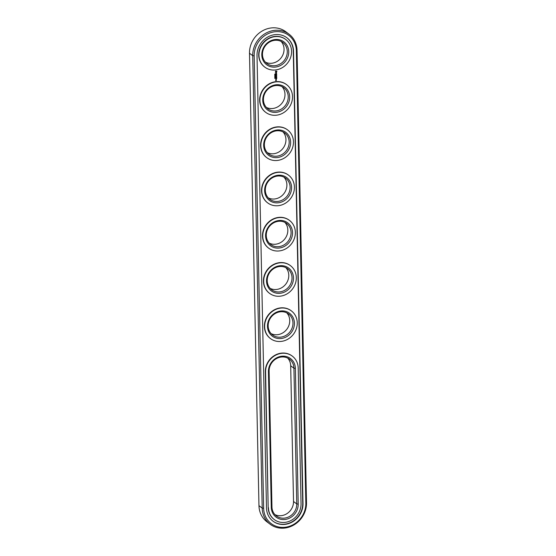 <?xml version="1.0" encoding="UTF-8"?>
<svg xmlns="http://www.w3.org/2000/svg" width="556" height="556" viewBox="0 0 556 556"><rect width="100%" height="100%" fill="white"/><g stroke="black" fill="none" stroke-linecap="round" stroke-linejoin="round"><path stroke-width="0.83" d="M289.057 34.187L285.819 31.748A23.567 21.323 127 0 0 262.022 31.094A23.567 21.323 127 0 0 249.491 53.237L258.964 505.661A23.567 21.323 127 0 0 266.943 521.813L270.181 524.252A23.567 21.323 127 0 0 293.978 524.906A23.567 21.323 127 0 0 306.509 502.763L297.036 50.339A23.567 21.323 127 0 0 289.057 34.187A23.567 21.323 127 0 0 265.261 33.527A23.567 21.323 127 0 0 252.723 55.676L262.203 508.101A23.567 21.323 127 0 0 270.181 524.252M263.648 508.26A22.435 20.301 127 0 0 285.193 527.255A22.435 20.301 127 0 0 305.835 503.18L296.355 50.756A22.435 20.301 127 0 0 274.817 31.761A22.435 20.301 127 0 0 254.175 55.836L263.648 508.26L262.203 508.101L258.964 505.661M274.914 514.599A13.198 11.94 127 0 0 287.438 513.299A13.198 11.94 127 0 0 293.526 501.498L290.684 365.772A13.198 11.94 127 0 0 287.716 358.099M267.332 152.664A13.198 11.94 127 0 0 283.073 148.237A13.198 11.94 127 0 0 282.983 131.883M266.387 107.419A13.198 11.94 127 0 0 282.128 102.992A13.198 11.94 127 0 0 282.031 86.646M270.174 288.39A13.198 11.94 127 0 0 285.916 283.963A13.198 11.94 127 0 0 285.826 267.61M271.126 333.628A13.198 11.94 127 0 0 286.868 329.208A13.198 11.94 127 0 0 286.771 312.854M265.434 62.175A13.198 11.94 127 0 0 281.183 57.754A13.198 11.94 127 0 0 281.086 41.401M268.284 197.901A13.198 11.94 127 0 0 284.026 193.481A13.198 11.94 127 0 0 283.928 177.128M269.229 243.146A13.198 11.94 127 0 0 284.971 238.719A13.198 11.94 127 0 0 284.874 222.372M266.484 507.92A19.418 17.57 127 0 0 273.059 521.229A19.418 17.57 127 0 0 292.664 521.771A19.418 17.57 127 0 0 302.999 503.521L293.519 51.103A19.418 17.57 127 0 0 286.945 37.787A19.418 17.57 127 0 0 267.339 37.245A19.418 17.57 127 0 0 257.011 55.496L266.484 507.92M295.368 368.371A14.324 12.962 127 0 0 281.614 356.243A14.324 12.962 127 0 0 268.43 371.617L271.272 507.343A14.324 12.962 127 0 0 285.033 519.471A14.324 12.962 127 0 0 298.211 504.097L295.368 368.371L293.922 368.211A13.198 11.94 127 0 0 289.454 359.162A13.198 11.94 127 0 0 276.13 358.794A13.198 11.94 127 0 0 269.111 371.2L271.953 506.926A13.198 11.94 127 0 0 276.415 515.968A13.198 11.94 127 0 0 289.745 516.336A13.198 11.94 127 0 0 296.765 503.938L293.922 368.211L290.684 365.772M276.513 130.827A13.198 11.94 127 0 0 265.059 140.453A13.198 11.94 127 0 0 268.84 154.033A13.198 11.94 127 0 0 286.312 150.676A13.198 11.94 127 0 0 284.714 132.953A13.198 11.94 127 0 0 276.513 130.827M275.561 85.582A13.198 11.94 127 0 0 264.114 95.215A13.198 11.94 127 0 0 267.888 108.788A13.198 11.94 127 0 0 285.367 105.431A13.198 11.94 127 0 0 283.768 87.709A13.198 11.94 127 0 0 275.561 85.582M279.355 266.553A13.198 11.94 127 0 0 267.909 276.179A13.198 11.94 127 0 0 271.682 289.759A13.198 11.94 127 0 0 289.155 286.403A13.198 11.94 127 0 0 287.556 268.68A13.198 11.94 127 0 0 279.355 266.553M280.3 311.791A13.198 11.94 127 0 0 268.854 321.424A13.198 11.94 127 0 0 272.628 335.004A13.198 11.94 127 0 0 290.107 331.647A13.198 11.94 127 0 0 288.508 313.918A13.198 11.94 127 0 0 280.3 311.791M274.615 40.338A13.198 11.94 127 0 0 263.169 49.971A13.198 11.94 127 0 0 266.943 63.551A13.198 11.94 127 0 0 284.415 60.194A13.198 11.94 127 0 0 282.816 42.465A13.198 11.94 127 0 0 274.615 40.338M277.458 176.064A13.198 11.94 127 0 0 266.011 185.697A13.198 11.94 127 0 0 269.785 199.277A13.198 11.94 127 0 0 287.257 195.92A13.198 11.94 127 0 0 285.666 178.191A13.198 11.94 127 0 0 277.458 176.064M278.403 221.309A13.198 11.94 127 0 0 266.956 230.942A13.198 11.94 127 0 0 270.73 244.515A13.198 11.94 127 0 0 288.21 241.158A13.198 11.94 127 0 0 286.611 223.436A13.198 11.94 127 0 0 278.403 221.309M272.933 521.132A19.418 17.57 127 0 0 292.484 521.535A19.418 17.57 127 0 0 302.742 503.326L293.262 50.909A19.418 17.57 127 0 0 286.82 37.69M276.874 130.028A14.324 12.962 127 0 0 265.636 152.066A14.324 12.962 127 0 0 288.967 149.258A14.324 12.962 127 0 0 276.874 130.028M275.922 84.79A14.324 12.962 127 0 0 264.691 106.821A14.324 12.962 127 0 0 288.022 104.014A14.324 12.962 127 0 0 275.922 84.79M279.717 265.754A14.324 12.962 127 0 0 268.485 287.793A14.324 12.962 127 0 0 291.81 284.985A14.324 12.962 127 0 0 279.717 265.754M280.662 310.999A14.324 12.962 127 0 0 269.431 333.03A14.324 12.962 127 0 0 292.762 330.222A14.324 12.962 127 0 0 280.662 310.999M274.977 39.545A14.324 12.962 127 0 0 263.746 61.577A14.324 12.962 127 0 0 287.077 58.769A14.324 12.962 127 0 0 274.977 39.545M277.819 175.272A14.324 12.962 127 0 0 266.588 197.304A14.324 12.962 127 0 0 289.919 194.496A14.324 12.962 127 0 0 277.819 175.272M278.764 220.517A14.324 12.962 127 0 0 267.533 242.548A14.324 12.962 127 0 0 290.864 239.74A14.324 12.962 127 0 0 278.764 220.517M275.185 74.448L274.74 74.309L275.192 74.379M274.81 74.191L275.157 73.865L274.81 74.191M275.206 74.984L274.754 74.984M275.15 75.401L274.782 75.686L275.164 75.484M274.768 75.609L275.213 75.526M275.005 75.908L274.782 76.248L275.227 75.95L274.775 75.88M274.803 76.624L275.185 76.29L274.803 76.624M274.803 77.166L275.199 76.992M274.866 77.687L275.192 77.402L274.81 77.652M274.852 78.083L275.206 77.819L274.789 78.035M274.824 78.375L275.289 78.32L274.845 78.465M292.206 356.042A17.34 15.693 127 0 0 292.074 355.944A17.34 15.693 127 0 0 274.567 355.465A17.34 15.693 127 0 0 265.337 371.762L268.18 507.489A17.34 15.693 127 0 0 274.052 519.38A17.34 15.693 127 0 0 274.178 519.478M264.705 67.054A17.34 15.693 -53 0 1 264.573 66.956A17.34 15.693 -53 0 1 259.61 49.116A17.34 15.693 -53 0 1 274.657 36.453A17.34 15.693 -53 0 1 285.443 39.254A17.34 15.693 -53 0 1 285.569 39.351M275.832 79.647L276.262 79.16L275.832 79.647M276.325 79.744L275.783 79.807L276.276 79.8M276.339 80.224L275.644 80.307L276.346 80.55M276.923 71.342L275.776 70.959L275.289 72.183L276.436 72.565L276.923 71.342M276.485 73.044L275.998 73.726L275.762 73.177L275.79 73.858L276.276 73.177L276.513 73.726L276.485 73.044M276.527 73.92L275.672 74.358L276.596 74.629L276.527 73.92M276.659 74.824L275.734 74.879L275.748 75.54L276.228 74.928L276.617 75.435L276.596 74.775M276.666 76.422L276.019 76.102L276.61 75.637L275.7 75.804L276.422 75.769L275.922 76.165L276.436 76.443L275.776 76.638L276.666 76.422M276.673 75.686L276.082 76.151M276.707 77.353L276.645 76.756L275.727 76.923L276.221 77.36L276.589 76.874L276.659 77.423L276.693 76.804M276.714 77.638L275.741 77.757L276.659 77.701M276.735 78.535L276.666 77.937L275.748 78.104L275.818 78.702L275.859 78.146L276.249 78.542L276.617 78.055L276.68 78.598L276.721 77.986M265.65 112.298A17.34 15.693 -53 0 1 265.525 112.201A17.34 15.693 -53 0 1 260.562 94.353A17.34 15.693 -53 0 1 275.609 81.697A17.34 15.693 -53 0 1 286.389 84.491A17.34 15.693 -53 0 1 286.521 84.588M266.602 157.536A17.34 15.693 -53 0 1 266.47 157.445A17.34 15.693 -53 0 1 261.508 139.598A17.34 15.693 -53 0 1 276.554 126.942A17.34 15.693 -53 0 1 287.341 129.736A17.34 15.693 -53 0 1 287.466 129.833M267.547 202.78A17.34 15.693 -53 0 1 267.415 202.683A17.34 15.693 -53 0 1 262.46 184.842A17.34 15.693 -53 0 1 277.5 172.179A17.34 15.693 -53 0 1 288.286 174.98A17.34 15.693 -53 0 1 288.411 175.077M268.492 248.025A17.34 15.693 -53 0 1 268.367 247.927A17.34 15.693 -53 0 1 263.405 230.08A17.34 15.693 -53 0 1 278.452 217.424A17.34 15.693 -53 0 1 289.231 220.218A17.34 15.693 -53 0 1 289.363 220.315M269.445 293.262A17.34 15.693 -53 0 1 269.312 293.172A17.34 15.693 -53 0 1 264.35 275.324A17.34 15.693 -53 0 1 279.397 262.668A17.34 15.693 -53 0 1 290.183 265.462A17.34 15.693 -53 0 1 290.308 265.56M270.39 338.507A17.34 15.693 -53 0 1 270.258 338.409A17.34 15.693 -53 0 1 265.302 320.569A17.34 15.693 -53 0 1 280.349 307.906A17.34 15.693 -53 0 1 291.129 310.707A17.34 15.693 -53 0 1 291.254 310.804M268.437 507.684A17.34 15.693 127 0 0 274.31 519.575A17.34 15.693 127 0 0 291.824 520.055A17.34 15.693 127 0 0 301.046 503.757L298.204 368.03A17.34 15.693 127 0 0 292.331 356.139A17.34 15.693 127 0 0 274.817 355.659A17.34 15.693 127 0 0 265.594 371.957L268.18 507.489M276.812 127.136A17.34 15.693 127 0 0 261.765 139.792A17.34 15.693 127 0 0 266.727 157.633A17.34 15.693 127 0 0 289.697 153.227A17.34 15.693 127 0 0 287.598 129.93A17.34 15.693 127 0 0 276.812 127.136M275.866 81.892A17.34 15.693 127 0 0 260.82 94.548A17.34 15.693 127 0 0 265.782 112.395A17.34 15.693 127 0 0 288.745 107.982A17.34 15.693 127 0 0 286.646 84.686A17.34 15.693 127 0 0 275.866 81.892M279.654 262.863A17.34 15.693 127 0 0 264.607 275.519A17.34 15.693 127 0 0 269.57 293.359A17.34 15.693 127 0 0 292.539 288.953A17.34 15.693 127 0 0 290.44 265.657A17.34 15.693 127 0 0 279.654 262.863M280.599 308.1A17.34 15.693 127 0 0 265.56 320.756A17.34 15.693 127 0 0 270.515 338.604A17.34 15.693 127 0 0 293.485 334.191A17.34 15.693 127 0 0 291.386 310.901A17.34 15.693 127 0 0 280.599 308.1M274.914 36.647A17.34 15.693 127 0 0 259.867 49.303A17.34 15.693 127 0 0 264.83 67.151A17.34 15.693 127 0 0 287.8 62.738A17.34 15.693 127 0 0 285.701 39.448A17.34 15.693 127 0 0 274.914 36.647M277.757 172.374A17.34 15.693 127 0 0 262.71 185.03A17.34 15.693 127 0 0 267.672 202.877A17.34 15.693 127 0 0 290.642 198.464A17.34 15.693 127 0 0 288.543 175.175A17.34 15.693 127 0 0 277.757 172.374M278.709 217.618A17.34 15.693 127 0 0 263.662 230.274A17.34 15.693 127 0 0 268.624 248.122A17.34 15.693 127 0 0 291.587 243.709A17.34 15.693 127 0 0 289.488 220.412A17.34 15.693 127 0 0 278.709 217.618M275.15 74.699L274.747 74.692M275.199 77.062L274.782 77.228M275.22 78.278L274.81 78.438M275.783 79.598L276.311 79.209M275.651 80.634L276.228 80.564M275.852 73.746L275.852 73.225M276.075 73.83L276.214 73.128M276.638 73.906L276.652 74.567M275.672 74.351L276.534 74.309M276.666 75.373L276.589 74.775M275.693 75.484L276.117 74.942M276.235 75.317L276.158 74.886M275.72 76.589L276.575 76.485M276.436 76.443L275.936 76.186M275.7 75.804L276.422 75.769M276.276 77.298L276.2 76.867M275.727 76.923L276.158 76.93M275.741 77.757L276.596 77.652M276.297 78.479L276.228 78.048M275.762 78.646L276.186 78.111M275.825 79.48L276.207 79.279L275.825 79.48M275.741 72.065L275.727 71.439L276.401 71.411L276.415 72.037L275.741 72.065M249.491 53.237L252.723 55.676L254.175 55.836M306.509 502.763L305.835 503.18M297.036 50.339L296.355 50.756M293.526 501.498L296.765 503.938L298.211 504.097M269.111 371.2L268.43 371.617M271.953 506.926L271.272 507.343"/></g></svg>
